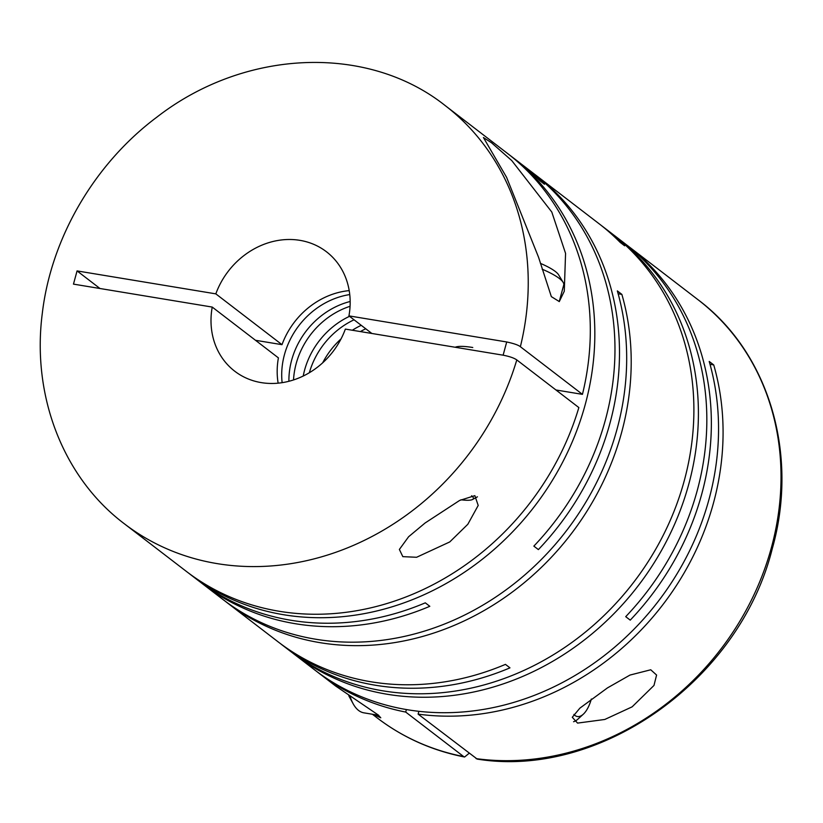 <?xml version="1.0" encoding="UTF-8"?>
<svg xmlns="http://www.w3.org/2000/svg" width="823" height="823" viewBox="0 0 823 823"><rect width="100%" height="100%" fill="white"/><g stroke="black" fill="none" stroke-linecap="round" stroke-linejoin="round"><path stroke-width="1.23" d="M288.904 381.275A75.294 65.984 127.5 0 1 291.63 360.227A75.294 65.984 127.5 0 1 350.166 301.485M282.124 382.664A75.294 65.984 127.5 0 1 284.439 354.703A75.294 65.984 127.5 0 1 349.754 294.572M303.224 376.029A75.294 65.984 127.5 0 1 304.582 370.165A75.294 65.984 127.5 0 1 349.528 316.32M293.523 379.938A75.294 65.984 127.5 0 1 296.157 363.694A75.294 65.984 127.5 0 1 350.063 306.29M322.678 362.809A75.294 65.984 127.5 0 1 341.051 338.891M352.326 330.239A75.294 65.984 127.5 0 1 361.235 325.322M309.355 372.716A75.294 65.984 127.5 0 1 354.044 319.797M360.392 331.576A75.294 65.984 127.5 0 1 365.762 328.789M425.09 522.996L408.609 536.74L399.371 549.445L402.828 556.646L416.592 557.274L449.759 541.935L467.824 524.282L478.204 505.445L474.85 495.652L459.625 500.446L425.09 522.996M200.246 582.036A263.545 230.944 127.5 0 0 202.499 583.795A263.545 230.944 127.5 0 0 429.812 606.304L425.296 602.837A263.545 230.944 127.5 0 1 197.973 580.318L190.782 574.793A263.545 230.944 127.5 0 1 188.539 573.045M224.916 600.975A263.545 230.944 127.5 0 0 227.158 602.724A263.545 230.944 127.5 0 0 621.632 432.384A263.545 230.944 127.5 0 0 621.869 294.387L617.343 290.91A263.545 230.944 127.5 0 1 617.106 428.917A263.545 230.944 127.5 0 1 222.642 599.257L202.499 583.795M534.178 173.941A263.545 230.944 127.5 0 1 536.452 175.659A263.545 230.944 127.5 0 1 609.915 423.392A263.545 230.944 127.5 0 1 538.376 549.599L533.849 546.122A263.545 230.944 127.5 0 0 605.399 419.915A263.545 230.944 127.5 0 0 531.925 172.192L523.5 165.721A263.545 230.944 127.5 0 1 544.476 184.259L539.96 180.793A263.545 230.944 127.5 0 0 518.984 162.244L511.793 156.72A263.545 230.944 127.5 0 1 585.256 404.453A263.545 230.944 127.5 0 1 190.782 574.793M578.857 407.57A263.545 230.944 127.5 0 1 186.265 571.327L124.201 523.665A263.545 230.944 -52.5 0 0 516.793 359.918L578.857 407.57M582.447 394.361L520.373 346.709A263.545 230.944 -52.5 0 0 445.202 105.591L507.266 153.253A263.545 230.944 127.5 0 1 582.447 394.361L555.947 389.979M509.519 155.002A263.545 230.944 127.5 0 1 511.793 156.72M521.226 163.993A263.545 230.944 127.5 0 1 523.5 165.721M506.587 177.326L538.54 257.229L551.348 296.63L559.29 301.568L564.28 291.229L565.566 253.391L551.801 212.036L511.762 160.578L491.557 142.801L483.42 137.523L506.587 177.326M280.406 643.576A263.545 230.944 127.5 0 0 282.649 645.335A263.545 230.944 127.5 0 0 509.962 667.854L505.445 664.377A263.545 230.944 127.5 0 1 278.133 641.858L227.158 602.724M477.227 759.094L418.115 714.127A263.545 230.944 127.5 0 0 713.5 502.925A263.545 230.944 127.5 0 0 713.736 364.928L709.21 361.451A263.545 230.944 127.5 0 1 708.973 499.448A263.545 230.944 127.5 0 1 314.509 669.788L294.367 654.326A263.545 230.944 127.5 0 1 292.114 652.577M626.046 244.472A263.545 230.944 127.5 0 1 628.319 246.2A263.545 230.944 127.5 0 1 701.782 493.923A263.545 230.944 127.5 0 1 630.233 620.13L625.717 616.664A263.545 230.944 127.5 0 0 697.256 490.457A263.545 230.944 127.5 0 0 623.793 242.723L615.367 236.252A263.545 230.944 127.5 0 1 688.83 483.986A263.545 230.944 127.5 0 1 294.367 654.326M601.387 225.543A263.545 230.944 127.5 0 1 603.66 227.261L610.851 232.786A263.545 230.944 127.5 0 1 684.314 480.509A263.545 230.944 127.5 0 1 289.84 650.859L282.649 645.335M613.094 234.534A263.545 230.944 127.5 0 1 615.367 236.252M603.66 227.261A263.545 230.944 127.5 0 1 624.636 245.81L620.11 242.332A263.545 230.944 127.5 0 0 599.134 223.784L536.452 175.659M373.611 714.446L380.771 717.81L378.179 714.95L335.609 685.991L319.026 673.265A263.545 230.944 127.5 0 1 316.783 671.517M372.397 714.241L376.985 717.759A263.545 230.944 -52.5 0 0 463.658 756.574L405.708 712.07A263.545 230.944 127.5 0 1 319.026 673.265M632.126 706.844L653.987 685.436L656.589 675.045L650.746 669.778L629.996 675.066L607.456 687.905L579.886 708.14L572.283 717.265L577.561 723.098L604.792 719.467L632.126 706.844M350.156 696.577A57.013 24.875 99.4 0 0 353.18 703.819A57.013 24.875 99.4 0 0 363.91 712.841L378.652 715.28M542.162 269.193A57.013 11.656 15.2 0 1 563.148 282.361A57.013 11.656 15.2 0 1 563.724 285.036L559.218 301.63M516.793 359.918C514.036 357.995 509.488 356.421 503.12 355.186L345.351 329.087A75.294 65.984 -52.5 0 1 234.73 371.204A75.294 65.984 -52.5 0 1 212.231 307.072L73.473 284.12L77.064 270.911L215.821 293.862L282.001 344.672A75.294 65.984 127.5 0 1 349.209 290.612M99.974 288.503L77.064 270.911M255.5 340.29L282.001 344.672M463.658 756.574L464.604 757.016L469.12 753.292M278.143 383.158A75.294 65.984 127.5 0 1 278.411 357.882L212.231 307.072M371.852 333.469L348.942 315.878A75.294 65.984 -52.5 0 0 326.443 251.756A75.294 65.984 -52.5 0 0 215.821 293.862M540.413 263.36A50.563 10.329 15.2 0 1 558.642 274.872L563.148 282.361M455.222 347.255A32.272 6.594 15.2 0 1 472.772 347.501M471.61 495.775A25.822 5.277 15.2 0 1 472.546 499.489A25.822 5.277 15.2 0 1 460.942 499.777M573.888 714.426A25.822 11.265 99.4 0 0 583.291 714.22A25.822 11.265 99.4 0 0 591.346 699.005M573.569 721.73A32.272 14.084 99.4 0 0 577.983 719.065L583.291 714.22M348.757 695.61A50.563 22.056 99.4 0 0 349.724 697.523L353.18 703.819M418.115 714.127L418.886 711.309M406.387 709.549L405.708 712.07M348.942 315.878L506.711 341.967C513.819 343.489 518.367 345.063 520.373 346.709M713.736 364.928L710.023 364.311M621.869 294.387L618.155 293.77M476.075 758.621A263.545 230.944 -52.5 0 0 771.449 547.418A263.545 230.944 -52.5 0 0 697.986 299.695C769.021 352.82 798.999 454.347 772.283 548.663C739.856 679.356 600.615 779.083 477.134 759.084M506.711 341.967L503.12 355.186M628.319 246.2L697.986 299.695M464.604 757.016C432.034 750.576 402.828 737.49 376.985 717.759M472.546 499.489L477.443 496.825M445.202 105.591C367.428 43.784 244.647 49.051 157.059 117C94.573 163.602 51.108 237.929 42.292 313.44C31.583 395.945 63.196 477.659 124.201 523.665"/></g></svg>
